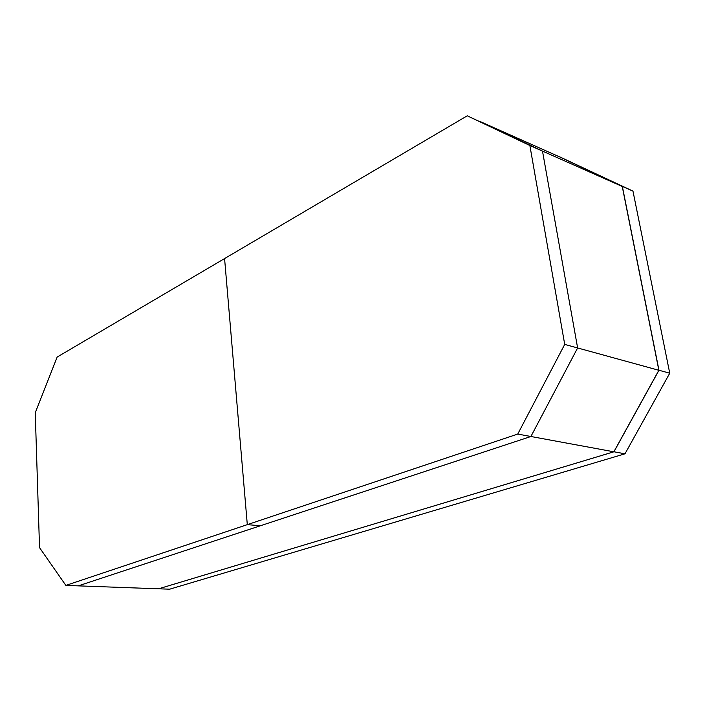 <?xml version="1.0" encoding="UTF-8"?>
<svg xmlns="http://www.w3.org/2000/svg" width="705" height="705" viewBox="0 0 705 705"><rect width="100%" height="100%" fill="white"/><g stroke="black" fill="none" stroke-linecap="round" stroke-linejoin="round"><path stroke-width="1.06" d="M467.248 115.805L224.578 258.568L247.305 524.643L517.743 434.068L564.714 344.41L529.869 145.503L467.248 115.805L542.489 151.099L479.841 121.41L559.867 157.021L622.242 186.455L658.858 370.284L613.852 451.799L158.59 588.807L78.246 585.864L530.9 436.501L78.246 585.864L65.856 585.406L247.305 524.643L224.578 258.568L57.149 357.065L35.25 412.742L39.533 547.635L65.856 585.406M564.714 344.41L577.624 347.962L530.9 436.501L577.624 347.962L542.489 151.099L577.624 347.962L658.858 370.284M613.852 451.799L517.743 434.068M622.242 186.455L529.869 145.503M247.305 524.643L260.409 525.754L247.305 524.643M613.958 451.773L158.634 588.79L169.623 589.195L624.991 453.809L613.958 451.773L658.963 370.248L622.348 186.411L559.867 157.021M624.991 453.809L669.75 373.209L632.975 191.125L559.964 156.977M669.75 373.209L658.963 370.248M632.975 191.125L622.348 186.411"/></g></svg>

